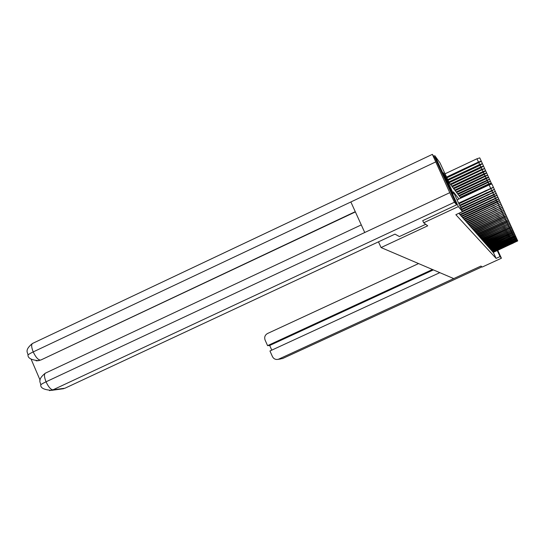 <?xml version="1.0" encoding="UTF-8"?>
<svg xmlns="http://www.w3.org/2000/svg" width="545" height="545" viewBox="0 0 545 545"><rect width="100%" height="100%" fill="white"/><g stroke="black" fill="none" stroke-linecap="round" stroke-linejoin="round"><path stroke-width="0.82" d="M453.188 193.972C452.418 193.23 442.465 171.73 443.392 172.806L443.453 172.867C444.339 173.869 454.094 194.953 453.236 194.013L453.188 193.972M433.738 156.252L434.842 155.727L440.019 162.921L449.114 182.623L460.852 198.128M497.748 250.305L501.414 258.221L482.23 267.043L480.942 266.069L453.726 278.59L381.071 247.559L378.468 241.837M458.951 199.014L453.365 191.833L462.501 211.603L455.852 214.703L496.114 258.405L493.314 252.349M459.169 213.32L460.253 215.112L495.582 198.591L497.864 197.099L459.769 214.566M460.552 214.9L461.581 216.59M461.901 216.44L462.896 218.075M463.202 217.932L464.197 219.581L500.249 202.352L463.747 219.07M464.469 219.383L465.416 220.929M465.709 220.793L466.643 222.353L501.727 205.615L466.22 221.87M466.908 222.169L467.801 223.634M468.073 223.505L468.945 224.928M469.211 224.806L470.056 226.189M470.321 226.066L471.146 227.422M471.405 227.306L472.202 228.621M472.454 228.505L473.258 229.833L505.712 214.41L472.897 229.425M473.482 229.677L474.239 230.93M474.477 230.821L475.24 232.081L506.911 217.053L474.899 231.693M475.458 231.932L476.18 233.124M476.405 233.022L477.134 234.221L508.09 219.649L476.807 233.853M477.338 234.084L478.026 235.215M478.244 235.12L478.939 236.264L509.139 221.965L478.626 235.91M479.13 236.128L479.791 237.211M479.995 237.116L480.642 238.179M480.84 238.083L481.487 239.153L510.706 225.426L481.201 238.826M481.671 239.03L482.305 240.072L511.196 226.509L482.018 239.752M482.482 239.95L483.081 240.938M483.272 240.856L483.871 241.851L512.143 228.593L483.599 241.544M484.042 241.735L484.634 242.716L512.6 229.602L484.369 242.416M484.798 242.6L485.363 243.526M485.541 243.445L486.092 244.351M486.269 244.269L486.808 245.161M487.25 245.679L487.523 245.979L514.33 233.423L487.278 245.706L486.978 245.08M487.673 245.877L488.204 246.756L514.718 234.275L487.966 246.483M488.354 246.653L488.872 247.512L515.148 235.222L488.64 247.246M489.022 247.41L489.519 248.227M489.676 248.159L490.173 248.983L515.904 236.891L489.948 248.731M490.316 248.888L490.793 249.678M490.943 249.603L491.413 250.373M491.563 250.305L492.019 251.061M492.162 251L492.619 251.736M492.755 251.674L493.211 252.424L517.73 240.917L493.007 252.192M381.071 247.559L427.716 225.814L423.69 222.769L422.743 220.705M423.69 222.769L458.325 206.603L434.842 155.727M501.414 258.221L500.051 256.593L497.251 250.536M496.114 258.405L500.051 256.593M462.501 211.603L458.325 206.603M458.597 203.156L493.395 187.235L494.349 189.326L459.558 205.247M493.395 187.235L491.876 183.965L489.097 184.925L457.085 199.886M458.91 203.83L493.457 187.405M485.915 190.546L488.136 189.796L486.133 190.968L477.577 194.674L485.915 190.546M448.814 181.962L480.806 166.94L480.043 165.305L482.407 163.623L481.344 161.327L446.914 177.854M446.546 177.05L478.476 162.035L476.957 158.772L479.757 157.866L481.269 161.122L478.476 162.035M445.04 173.794L476.957 158.772M473.789 164.42L465.498 168.603L474.055 164.924L476.03 163.711L473.789 164.42M425.713 224.295L399.417 236.564L394.982 234.132L64.971 388.21L61.585 388.98M435.591 161.981L350.864 201.97L364.741 232.511L449.761 192.685L432.355 154.364L435.06 158.057L456.642 204.818L422.702 220.671M449.761 192.685L454.462 202.222L456.642 204.818M31.079 359.094L40.112 380.185M355.381 211.916L40.882 360L37.496 360.79M361.287 224.901L45.514 373.093C43.968 374.04 44.138 376.942 46.032 381.807C42.537 383.469 40.773 384.545 40.739 385.022L40.739 385.022C41.032 382.515 36.529 380.376 45.235 373.23M432.328 154.378L32.7 343.364C31.154 344.263 31.331 347.111 33.211 351.913C29.73 353.589 27.986 354.693 27.979 355.224L27.979 355.224C28.286 352.71 23.735 350.714 32.38 343.514M465.846 273.018L278.87 359.06L282.542 358.562L481.971 266.846L282.637 358.521M418.567 263.569L267.506 333.513C264.952 335.025 264.148 337.205 265.095 340.06L267.581 345.653L432.464 269.509M439.815 272.643L269.952 350.98L272.439 356.58C273.679 358.896 275.566 359.809 278.107 359.339L278.87 359.06M433.377 269.898L269.7 345.469L271.778 350.142M269.7 345.469L267.581 345.653M459.864 205.901L491.931 190.941L494.349 189.326M486.978 192.589L489.172 191.854L487.196 193.005L478.769 196.65L486.978 192.589L487.196 193.005M460.498 207.27L495.269 191.363L496.161 193.332L461.404 209.239M460.791 207.911L495.323 191.52M488.013 194.572L490.166 193.843L488.225 194.974L479.927 198.571L488.013 194.572M480.029 165.312L448.058 180.327M447.697 179.543L479.655 164.529L478.871 162.839M475.049 166.865L466.874 170.98L475.301 167.363L477.25 166.171L475.049 166.865M482.407 163.623L479.655 164.529M450.259 184.135L481.916 169.284L481.181 167.69L449.182 182.711M476.262 169.243L468.216 173.283L476.507 169.72L478.428 168.548L476.262 169.243M481.167 167.697L483.51 166.041L480.806 166.94M461.69 209.852L493.811 194.878L496.161 193.332M489.015 196.5L491.134 195.771L489.219 196.881L481.051 200.431L489.015 196.5M462.283 211.147L494.424 196.166L497.026 195.246L497.864 197.099M458.815 213.49L497.081 195.389M489.989 198.36L492.081 197.644L490.187 198.734L482.141 202.229L489.989 198.36M490.936 200.172L492.993 199.463L491.127 200.54L483.197 203.98L490.936 200.172M453.311 188.161L484.042 173.753L483.347 172.261L485.684 170.851L484.641 168.582L450.763 184.796M477.44 171.546L469.511 175.524L477.679 172.009L479.573 170.858L477.44 171.546L477.679 172.009M484.648 168.575L481.916 169.284M483.333 172.268L452.296 186.819M451.805 186.179L482.993 171.552L482.277 170.013M478.585 173.78L470.771 177.69L478.817 174.23L480.683 173.099L478.585 173.78M485.615 170.674L482.993 171.552M454.768 190.082L485.057 175.892L484.382 174.441L453.781 188.781M479.695 175.946L471.99 179.796L479.92 176.382L481.766 175.272L479.695 175.946L479.92 176.382M484.369 174.448L486.624 172.888L484.042 173.753M461.131 216.113L498.682 198.898L496.427 200.362L496.986 201.541L462.46 217.612M461.56 216.597L496.427 200.362M491.849 201.929L493.879 201.228L492.04 202.284L484.226 205.683L491.849 201.929L492.04 202.284M456.628 192.542L486.358 178.631L488.606 177.282L487.659 175.211L455.225 190.689M480.772 178.052L473.183 181.846L480.99 178.474L482.809 177.384L480.772 178.052M487.659 175.204L485.057 175.892M462.875 218.082L497.251 202.086L499.479 200.649L496.986 201.541M492.741 203.639L494.737 202.944L492.925 203.98L485.22 207.332L492.741 203.639L492.925 203.98M456.185 191.956L486.045 177.977L485.391 176.56M481.821 180.095L474.334 183.828L482.032 180.511L483.831 179.434L481.821 180.095M488.552 177.125L486.045 177.977M493.606 205.295L495.575 204.613L493.784 205.629L486.195 208.933L493.606 205.295M457.562 193.775L489.471 179.148L487.312 180.627L457.991 194.347M482.843 182.084L475.458 185.763L483.047 182.486L484.818 181.43L482.843 182.084M465.001 220.493L500.998 204.007L465.396 220.936M494.451 206.909L496.386 206.235L494.622 207.236L487.135 210.493L494.451 206.909L494.622 207.236M460.607 197.801L489.131 184.469L491.297 183.188L490.425 181.281L459.319 196.098M458.897 195.539L487.939 181.955L487.319 180.627M483.831 184.019L476.548 187.644L484.028 184.408L485.779 183.372L483.831 184.019M490.425 181.274L487.939 181.955M495.269 208.483L497.176 207.809L495.432 208.796L488.054 212.012L495.269 208.483M460.198 197.263L488.845 183.869L488.245 182.568M484.791 185.899L477.604 189.469L484.989 186.274L486.712 185.259L484.791 185.899M491.243 183.045L488.845 183.869M467.412 223.218L502.435 207.182L503.124 208.701L468.564 224.526M467.78 223.641L502.476 207.298M496.066 210.009L497.946 209.341L496.229 210.316L488.947 213.49L496.066 210.009M468.932 224.935L503.124 208.701M496.842 211.494L489.812 214.928L496.842 211.494M469.688 225.8L503.798 210.186L504.452 211.63L470.785 227.04M470.042 226.195L503.839 210.302M497.599 212.938L490.657 216.324L497.599 212.938M471.132 227.428L504.452 211.63M498.334 214.349L491.481 217.687L498.484 214.635M471.854 228.246L505.092 213.041L472.188 228.628M499.05 215.725L492.285 219.015L499.193 216.004M499.751 217.06L493.068 220.316L499.888 217.332M473.912 230.576L504.152 216.549L506.36 215.834L504.35 216.971L504.772 217.843M474.232 230.937L504.35 216.971M500.433 218.368L493.831 221.577L500.569 218.634M501.093 219.642L494.574 222.81L501.23 219.901M475.867 232.783L507.49 218.327L476.167 233.131M501.741 220.882L495.303 224.009L501.741 220.882M502.374 222.094L496.011 225.18L502.504 222.34M477.727 234.895L506.537 221.549L508.601 220.779L506.721 221.931L507.102 222.728M478.019 235.222L506.721 221.931M502.994 223.28L496.699 226.325L503.117 223.518M503.594 224.431L497.381 227.442L503.594 224.431M479.505 236.905L509.664 223.123L510.175 224.254L480.363 237.879M479.777 237.218L509.691 223.212M504.186 225.562L498.041 228.532L504.302 225.787M480.629 238.185L510.175 224.254M504.759 226.666L498.682 229.602L504.874 226.89M505.324 227.742L499.315 230.644L505.433 227.96M505.869 228.798L499.929 231.666L505.869 228.798M482.816 240.658L509.725 228.219L511.639 227.497L512.109 228.525M483.074 240.945L511.673 227.572M506.407 229.827L500.535 232.66L506.516 230.031M506.932 230.835L501.121 233.635L506.932 230.835M507.45 231.816L501.7 234.588L507.552 232.02M485.118 243.261L513.015 230.528L513.458 231.496L485.854 244.092M485.357 243.533L513.043 230.603M507.954 232.783L502.258 235.522L507.954 232.783M486.086 244.358L513.458 231.496M508.444 233.723L502.81 236.435L508.546 233.914M486.569 244.909L512.068 233.131L513.887 232.442L514.303 233.369M486.801 245.161L513.908 232.511M508.928 234.65L503.355 237.327L509.023 234.834M509.398 235.556L503.88 238.206L509.493 235.74M509.861 236.441L504.404 239.064L509.861 236.441M510.311 237.307L504.908 239.902L510.406 237.484M489.301 247.995L513.771 236.707L515.543 236.094L513.901 236.98L514.18 237.559M489.512 248.234L513.901 236.98M510.754 238.158L505.406 240.727L510.849 238.328M511.19 238.989L505.896 241.53L511.19 238.989M490.589 249.453L516.279 237.729L516.653 238.553L491.209 250.155M490.786 249.678L516.306 237.79M511.619 239.807L506.373 242.321L511.707 239.977M491.406 250.38L516.653 238.553M512.034 240.611L506.843 243.097L512.123 240.774M491.822 250.85L517.021 239.357L517.375 240.147L492.421 251.524M492.012 251.068L517.042 239.418M512.443 241.394L507.3 243.86L512.532 241.558M492.605 251.742L517.375 240.147M512.845 242.164L507.749 244.603L512.927 242.321M513.24 242.92L508.192 245.339L513.322 243.077M489.097 184.925L490.623 188.195M486.133 190.968L485.936 190.539M479.804 193.925L479.607 193.489M473.809 164.406L474.055 164.924M467.501 167.376L467.746 167.894M454.462 202.222L52.94 389.852L64.971 388.21M355.272 211.671L40.882 360M27.979 355.224C27.972 358.188 31.453 359.993 38.416 360.647L40.153 360.054C37.932 359.707 35.616 356.989 33.211 351.913L350.864 201.97M364.741 232.511L46.032 381.807C48.444 386.93 50.746 389.614 52.94 389.852L49.547 390.636M39.145 360.592L36.147 360.831M278.107 359.339L280.62 358.992M490.956 188.87L491.617 190.28M480.963 195.914L480.772 195.492M491.944 190.934L492.578 192.303M494.404 189.503L495.269 191.363M488.225 194.974L488.034 194.565M482.087 197.835L481.896 197.426M475.063 166.859L475.301 167.363M468.857 169.774L469.088 170.278M483.51 166.041L482.475 163.82M476.282 169.229L476.507 169.72M470.165 172.104L470.39 172.588M492.898 192.93L493.518 194.265M489.219 196.881L489.035 196.486M483.177 199.702L482.993 199.306M493.825 194.872L494.424 196.166M496.216 193.489L497.026 195.246M490.187 198.734L490.01 198.353M484.232 201.514L484.055 201.125M494.724 196.759L495.303 198.012M491.127 200.54L490.95 200.165M485.261 203.271L485.084 202.897M484.573 168.391L483.579 166.239M471.432 174.359L471.65 174.836M478.605 173.766L478.817 174.23M472.665 176.553L472.876 177.009M486.624 172.888L485.677 170.858M473.864 178.678L474.068 179.121M495.596 198.584L496.154 199.804M497.919 197.249L498.682 198.898M486.256 204.975L486.086 204.613M487.598 175.034L486.685 173.065M480.792 178.045L480.99 178.474M475.022 180.742L475.226 181.178M498.73 199.048L499.479 200.649M487.223 206.637L487.06 206.283M481.841 180.088L482.032 180.511M476.153 182.752L476.344 183.168M497.265 202.079L497.796 203.231M499.527 200.792L500.249 202.352M493.784 205.629L493.627 205.288M488.163 208.245L488.007 207.904M487.005 179.993L486.372 178.624M489.471 179.148L488.606 177.288M482.856 182.078L483.047 182.486M477.25 184.701L477.44 185.109M498.062 203.755L498.58 204.879M500.296 202.488L500.998 204.007M490.371 181.124L489.526 179.312M483.844 184.012L484.028 184.408M478.312 186.594L478.496 186.99M498.839 205.39L499.343 206.473M501.039 204.137L501.727 205.615M484.805 185.893L484.989 186.274M479.355 188.441L479.532 188.829M499.595 206.971L500.085 208.033M501.768 205.744L502.435 207.182M489.315 184.823L489.144 184.462M491.644 183.951L491.297 183.195M500.33 208.517L500.807 209.546M501.046 210.016L501.516 211.017M503.164 208.824L503.798 210.186M501.747 211.48L502.197 212.455M502.422 212.904L502.865 213.858M504.493 211.746L505.092 213.041M503.09 214.294L503.519 215.221M505.126 213.15L505.712 214.41M503.73 215.643L504.152 216.549M505.746 214.519L506.319 215.752M506.353 215.854L506.911 217.053M504.977 218.252L505.372 219.11M506.945 217.155L507.49 218.327M505.576 219.506L505.964 220.344M507.524 218.429L508.049 219.567M506.162 220.732L506.537 221.549M508.083 219.669L508.601 220.779M508.635 220.882L509.139 221.965M507.286 223.096L507.647 223.879M509.166 222.06L509.664 223.123M507.831 224.233L508.185 225.003M508.362 225.351L508.71 226.1M510.202 224.342L510.672 225.358M508.88 226.441L509.221 227.17M510.706 225.446L511.162 226.441M509.391 227.503L509.725 228.219M511.19 226.522L511.639 227.497M509.888 228.546L510.215 229.247M510.372 229.568L510.692 230.249M512.136 228.607L512.566 229.54M510.849 230.562L511.162 231.23M512.593 229.615L513.015 230.528M511.312 231.536L511.619 232.19M511.769 232.49L512.068 233.131M513.479 231.571L513.887 232.442M512.218 233.43L512.504 234.057M512.654 234.343L512.94 234.956M514.33 233.444L514.718 234.275M513.083 235.242L513.363 235.842M514.739 234.35L515.12 235.167M513.499 236.114L513.771 236.707M515.141 235.236L515.516 236.04M515.536 236.108L515.904 236.891M514.31 237.824L514.575 238.39M515.924 236.959L516.279 237.729M514.705 238.649L514.964 239.201M515.093 239.459L515.345 240.004M516.674 238.615L517.021 239.357M515.475 240.25L515.72 240.788M515.843 241.033L516.088 241.558M517.396 240.209L517.73 240.917M40.739 385.022C40.562 388.04 44.172 389.811 51.584 390.349L63.642 388.701"/></g></svg>
